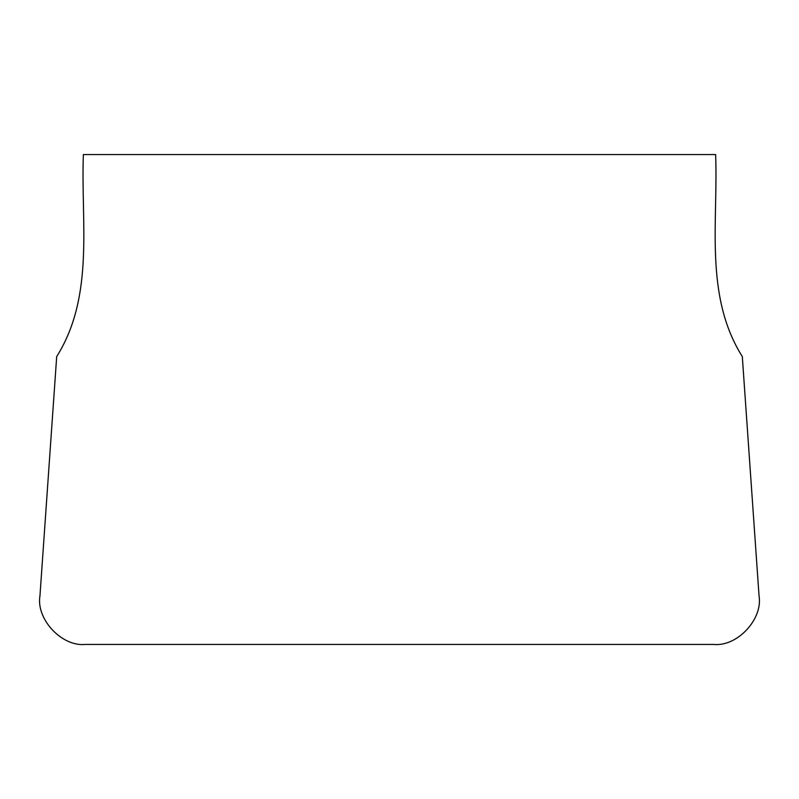 <?xml version="1.0" encoding="UTF-8"?>
<svg xmlns="http://www.w3.org/2000/svg" width="799" height="799" viewBox="0 0 799 799"><rect width="100%" height="100%" fill="white"/><g stroke="black" fill="none" stroke-linecap="round" stroke-linejoin="round"><path stroke-width="1.2" d="M83.376 154.557L715.624 154.557C718.241 222.112 704.179 295.95 742.311 356.584L759.05 595.944C763.045 619.125 737.237 646.81 713.827 644.443L85.173 644.443C61.763 646.81 35.955 619.125 39.95 595.944L56.689 356.584C94.821 295.95 80.759 222.112 83.376 154.557"/></g></svg>
